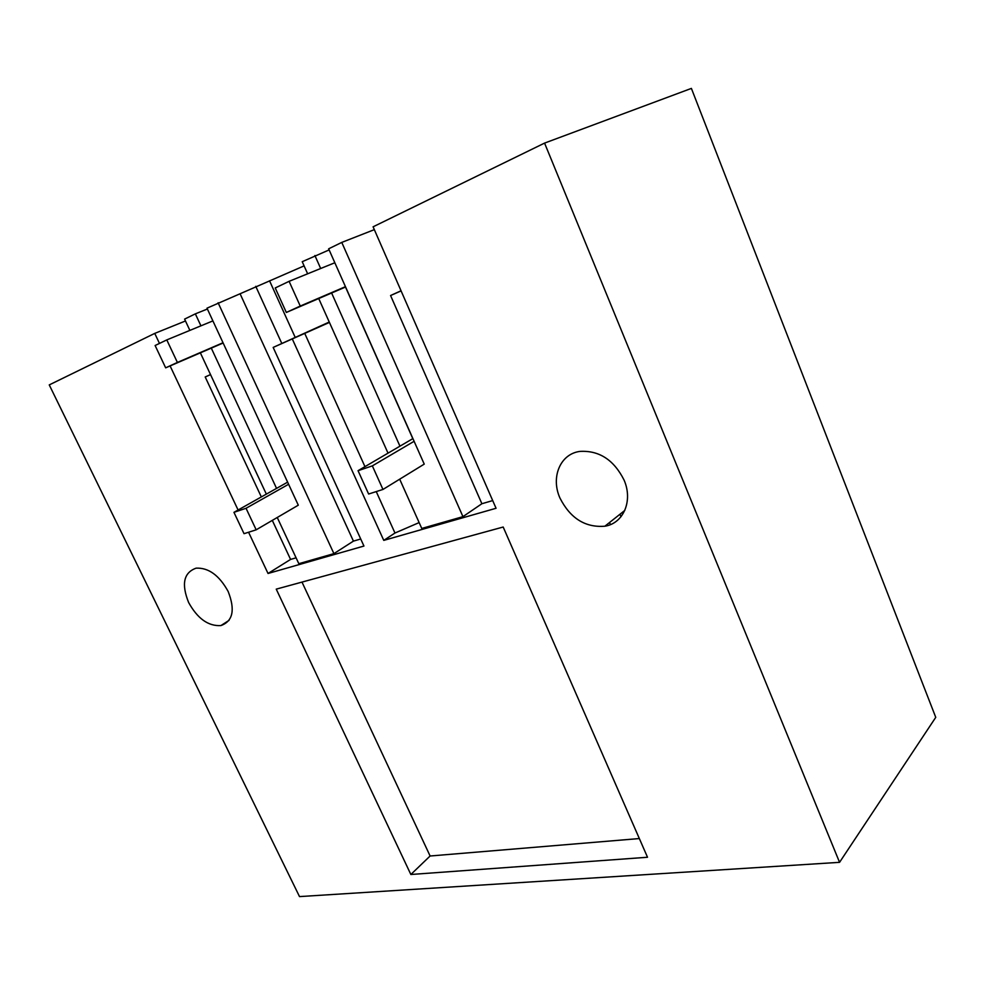 <?xml version="1.0" encoding="UTF-8"?>
<svg xmlns="http://www.w3.org/2000/svg" width="985" height="985" viewBox="0 0 985 985"><rect width="100%" height="100%" fill="white"/><g stroke="black" fill="none" stroke-linecap="round" stroke-linejoin="round"><path stroke-width="1.48" d="M329.421 322.415L273.165 347.422L329.261 322.033M492.697 500.577L481.887 503.729L462.95 516.645L421.765 528.452L399.688 479.19M388.016 453.137L318.721 298.541M307.64 273.793L302.223 261.702L329.138 249.907M462.95 516.645L341.77 242.408L328.645 248.811L424.239 464.12L382.968 489.446L372.342 465.88L358.048 470.682L412.9 438.596M399.947 446.156L331.613 293.001M320.679 268.499L314.892 255.521M341.77 242.408L374.325 229.653M481.887 503.729L390.577 295.525L401.043 290.784M401.092 290.907L390.577 295.525M159.472 343.42L154.744 333.398L49.25 384.901L299.514 896.596L839.565 862.331L935.75 717.351L691.396 88.404L544.57 143.096L373.093 226.809L496.058 508.272L383.768 540.383L394.973 533.02L376.245 491.589M304.094 265.888L206.998 308.17L298.295 505.182L256.174 529.819L246.041 508.285L233.95 512.335L287.632 482.158M621.006 516.706L619.971 514.256M610.441 524.599L609.555 522.506M364.955 466.631L304.734 333.398M394.973 533.02L419.142 522.592M292.323 339.012L383.768 540.383M410.856 874.495L647.514 857.258L503.187 527.024L276.243 589.141L410.856 874.495L430.113 856.002L301.989 582.098M273.165 347.422L363.945 546.047L268.031 573.479L248.577 532.245M170.097 365.915L238.087 510.008M839.565 862.331L544.57 143.096M228.151 591.456C219.249 575.338 208.561 567.569 196.101 568.16C183.69 572.605 181.215 584.08 188.652 602.561C197.579 618.666 208.34 626.337 220.911 625.573C232.94 621.24 235.353 609.863 228.151 591.456M559.972 498.09C570.352 518.393 585.312 527.763 604.876 526.212C623.419 523.417 633.22 500.897 624.059 480.052C613.877 459.872 599.175 450.317 579.968 451.401C560.157 453.863 550.578 477.38 559.972 498.09M639.339 838.555L430.113 856.002M281.747 343.346L255.755 286.327M360.732 538.992L353.43 541.122L240.155 293.912M154.744 333.398L185.475 320.975M200.928 325.838L195.35 313.858L207.392 309.019M276.551 488.388L211.295 348.124M218.104 302.752L333.915 553.632L298.824 563.691L277.253 517.494M266.344 494.125L200.361 352.839M189.871 330.394L184.601 319.103L195.35 313.858M272.303 520.388L290.575 559.418L296.091 557.818M261.333 496.945L205.2 376.972L210.531 374.632M290.575 559.418L268.031 573.479M205.2 376.972L210.507 374.583M333.915 553.632L353.43 541.122M414.106 441.305L372.342 465.88M334.838 262.749L289.098 281.328L300.253 306.064L286.327 312.454L345.501 287.041L412.801 438.633M345.452 286.672L300.253 306.064M358.048 470.682L368.624 494.014L382.968 489.446M289.098 281.328L275.234 287.965L286.327 312.454M288.605 484.263L246.041 508.285M212.895 320.901L166.785 339.911L177.399 362.443L165.665 367.836L223.139 343.002M223.016 342.743L177.399 362.443M233.95 512.335L244.034 533.685L256.174 529.819M166.785 339.911L155.113 345.513L165.665 367.836M295.155 337.289L269.545 280.811M604.876 526.212L624.81 510.415M229.049 620.365L220.911 625.573"/></g></svg>
